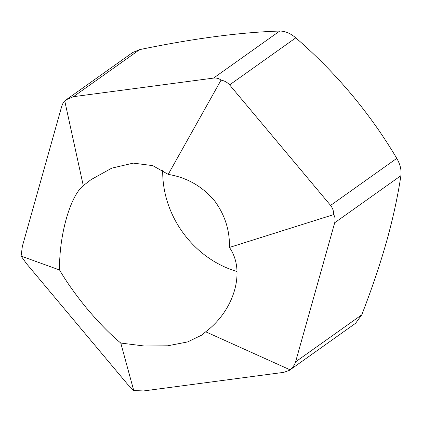 <?xml version="1.0" encoding="UTF-8"?>
<svg xmlns="http://www.w3.org/2000/svg" width="422" height="422" viewBox="0 0 422 422"><rect width="100%" height="100%" fill="white"/><g stroke="black" fill="none" stroke-linecap="round" stroke-linejoin="round"><path stroke-width="0.63" d="M162.718 170.382A95.414 83.45 -125.4 0 0 186.197 236.932A95.414 83.45 54.6 0 0 236.974 271.499M86.378 307.886C75.338 294.334 66.396 281.706 59.56 269.99C59.011 235.64 70.089 196.235 83.276 185.654L91.099 179.608L111.761 168.146L133.262 163.119L152.727 165.624L168.209 174.386C186.846 177.451 202.344 186.313 214.692 200.967C224.973 215.056 229.885 230.554 229.426 247.456C245.815 270.539 234.737 309.943 205.709 331.792L201.658 335.152L187.574 341.936L167.713 345.797L144.414 346.019L120.776 343.06C110.158 334.287 98.695 322.561 86.378 307.886M333.665 214.608C333.755 211.232 332.731 208.167 330.59 205.419L229.605 84.891C227.273 82.295 224.414 80.718 221.022 80.159C219.113 78.476 216.618 77.79 213.532 78.096L73.433 96.68L66.233 99.74L64.74 100.895C63.469 102.071 62.382 104.171 61.48 107.193L22.361 246.316L21.1 256.08L26.48 263.623L127.465 384.157L133.742 390.529L143.538 390.951L283.642 372.368L289.255 370.432L290.025 369.793C292.752 367.578 294.609 364.93 295.59 361.849L334.709 222.732C335.464 219.646 335.115 216.934 333.665 214.608L229.426 247.456M221.022 80.159L168.209 174.386M355.646 323.236L361.775 314.807C372.23 287.825 380.792 262.331 387.459 238.314C393.409 216.512 397.893 195.634 400.9 175.684C401.586 170.108 400.209 164.337 396.775 158.377C370.036 113.281 336.376 73.101 295.796 37.843C290.436 33.306 285.077 31.038 279.723 31.049C239.939 32.325 193.239 38.518 139.619 49.632L132.624 52.55L66.233 99.745M133.742 390.529L120.776 343.06M290.025 369.793L205.709 331.792M64.74 100.895L83.276 185.654M21.1 256.08L59.56 269.99M73.433 96.68L139.619 49.632M213.532 78.096L279.723 31.049M295.59 361.849L361.775 314.807M334.709 222.732L400.9 175.684M229.605 84.891L295.796 37.843M330.59 205.419L396.775 158.377M289.249 370.432L355.646 323.241"/></g></svg>
